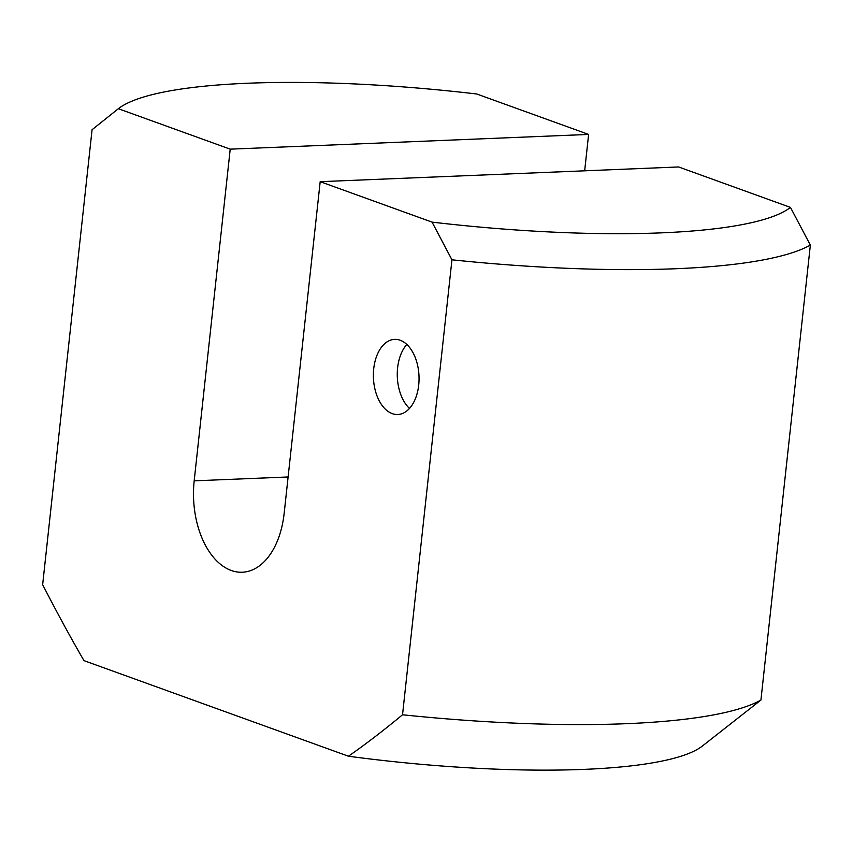 <?xml version="1.0" encoding="UTF-8"?>
<svg xmlns="http://www.w3.org/2000/svg" width="853" height="853" viewBox="0 0 853 853"><rect width="100%" height="100%" fill="white"/><g stroke="black" fill="none" stroke-linecap="round" stroke-linejoin="round"><path stroke-width="1.28" d="M348.44 756.227L83.989 660.638C70.767 637.895 56.98 612.571 42.65 584.689L92.071 129.72L118.482 108.598A345.923 66.161 6.2 0 0 118.332 108.715L230.214 149.158L194.185 480.836A75.203 45.625 87.6 0 0 242.252 572.235A75.203 45.625 87.6 0 0 284.156 513.357L320.184 181.678L432.066 222.121L451.951 259.813L402.531 714.771C383.445 730.584 365.415 744.402 348.44 756.227A315.845 60.414 -173.8 0 0 702.115 746.236L760.929 700.057A376.002 71.919 -173.8 0 1 402.531 714.771M320.184 181.678L678.583 166.953L790.464 207.407L810.35 245.099L760.929 700.057M584.668 170.813L588.613 134.433L476.731 93.99A345.923 66.161 6.2 0 0 118.482 108.598M810.35 245.099A376.002 71.919 -173.8 0 1 451.951 259.813M373.721 368.805A37.596 22.807 87.6 0 1 394.672 339.366A37.596 22.807 87.6 0 1 418.706 385.066A37.596 22.807 87.6 0 1 397.765 414.505A37.596 22.807 87.6 0 1 373.721 368.805M790.464 207.407A345.923 66.161 -173.8 0 1 432.066 222.121M588.613 134.433L230.214 149.158M409.483 408.438A37.596 22.807 87.6 0 1 397.615 367.824A37.596 22.807 87.6 0 1 406.849 344.452M288.111 476.976L194.185 480.836"/></g></svg>
